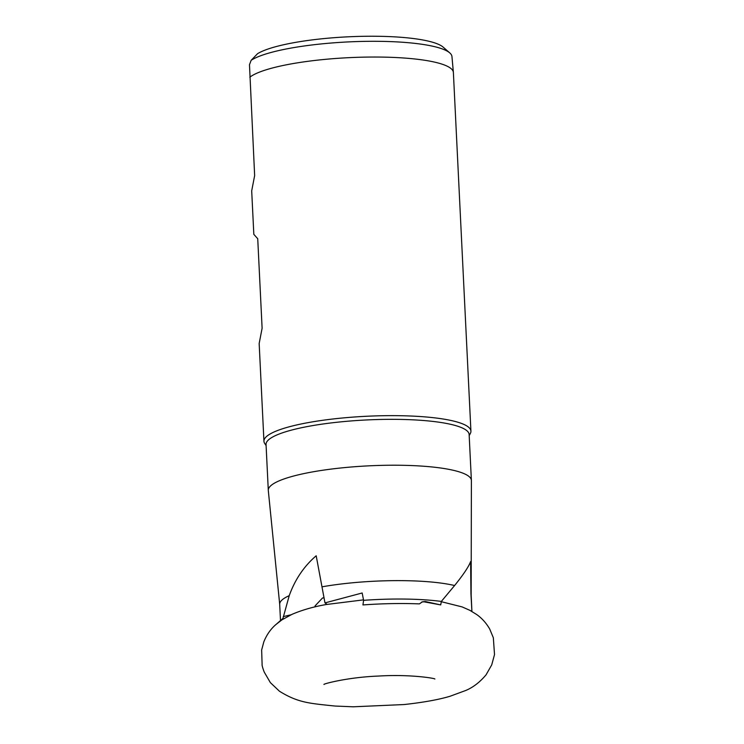 <?xml version="1.0" encoding="UTF-8"?>
<svg xmlns="http://www.w3.org/2000/svg" width="744" height="744" viewBox="0 0 744 744"><rect width="100%" height="100%" fill="white"/><g stroke="black" fill="none" stroke-linecap="round" stroke-linejoin="round"><path stroke-width="1.12" d="M421.829 601.98L423.987 601.812L440.643 604.9L425.243 601.515L422.341 601.831L419.411 603.896A103.156 19.856 177.2 0 0 362.942 604.937L363.593 600.334L362.17 592.987L324.979 602.9L316.191 555.777C303.998 566.249 295.015 579.539 289.23 595.656A95.837 18.451 177.2 0 0 279.697 604.314L280.479 620.236M324.979 602.9L327.09 604.416L363.509 599.869M324.068 597.813L322.505 597.999L315.038 605.942L315.047 606.871M471.157 595.042L471.389 480.615A101.668 19.567 177.2 0 0 471.389 480.419L469.139 434.533A101.668 19.567 177.2 0 0 342.761 421.671A101.668 19.567 177.2 0 0 266.045 444.466L268.296 490.352A101.668 19.567 177.2 0 0 268.305 490.547L279.707 604.407M471.389 480.419A101.668 19.567 177.2 0 0 345.002 467.558A101.668 19.567 177.2 0 0 268.296 490.352M469.194 435.64L470.366 433.427A103.611 19.939 177.2 0 0 470.924 431.139A103.611 19.939 177.2 0 0 342.119 418.026A103.611 19.939 177.2 0 0 263.943 441.257A103.611 19.939 177.2 0 0 264.724 443.48L266.101 445.572M263.943 441.257L259.163 343.514L262.111 328.225L257.731 238.731L253.825 234.341L251.695 190.873L254.643 175.584L249.482 64.7L251.156 60.292L257.582 53.67A96.488 18.572 177.2 0 1 325.24 38.456A96.488 18.572 177.2 0 1 443.136 47.114L449.776 52.908A102.96 19.818 177.2 0 0 323.966 43.664A102.96 19.818 177.2 0 0 251.156 60.292M470.924 431.139L453.384 72.531A103.611 19.939 177.2 0 0 453.375 72.373A103.611 19.939 177.2 0 0 324.579 59.418A103.611 19.939 177.2 0 0 249.835 77.199M453.375 72.373L451.952 56.535A102.96 19.818 177.2 0 0 449.776 52.908M440.736 604.798L441.341 601.422L454.603 585.528A95.837 18.451 177.2 0 0 352.014 582.831A95.837 18.451 177.2 0 0 322.096 586.811M441.341 601.422A95.837 18.451 177.2 0 0 363.593 600.334M275.568 624.886L282.971 618.357L289.23 595.656M454.603 585.528C463.438 574.573 468.776 566.584 470.627 561.543L470.943 593.898A95.837 18.451 177.2 0 1 471.157 594.949L471.882 610.824L470.943 593.898M471.882 610.824L470.766 610.815M283.25 616.636L291.071 614.767M434.859 679.03C435.863 678.454 410.539 674.083 378.743 676.045C346.853 677.254 322.133 684.257 324.031 684.452M327.369 604.333C314.414 606.49 302.631 609.82 292.029 614.33L281.967 619.836L275.782 624.635C270.649 629.117 266.668 634.827 263.85 641.774L261.646 649.977L262.111 664.373C261.767 665.024 263.367 670.074 264.325 672.251L270.37 682.629L279.474 691.241C298.325 702.95 309.932 703.378 335.033 706.047L353.223 706.8L404.076 704.549C423.364 702.429 438.681 699.667 450.036 696.263L465.651 690.516C473.017 687.475 479.815 682.248 486.055 674.845L491.719 664.894L494.518 654.571L493.337 637.757L489.701 629.006C486.148 622.914 481.74 618.041 476.467 614.386L469.808 610.303L462.145 606.918L441.322 601.701"/></g></svg>
